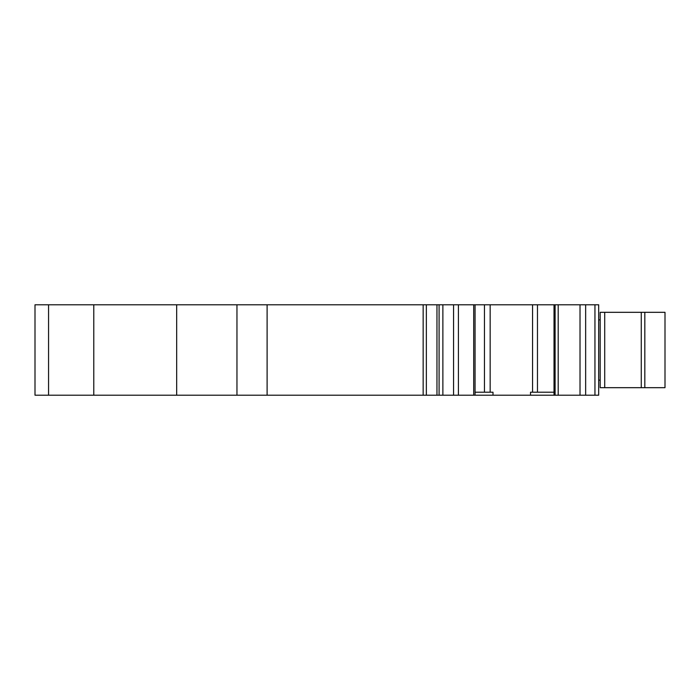 <?xml version="1.0" encoding="UTF-8"?>
<svg xmlns="http://www.w3.org/2000/svg" width="700" height="700" viewBox="0 0 700 700"><rect width="100%" height="100%" fill="white"/><g stroke="black" fill="none" stroke-linecap="round" stroke-linejoin="round"><path stroke-width="1.05" d="M475.064 395.211L475.064 304.789L554.024 304.789L554.024 395.211L554.024 304.789L598.684 304.789L598.684 395.211L35 395.211L35 304.789L35 395.211M475.064 304.789L35 304.789M48.562 304.789L48.562 395.211L48.562 304.789M236.959 304.789L236.959 395.211M442.873 304.789L442.873 395.211M554.024 392.201L530.512 392.201L530.512 395.211M475.064 392.201L492.992 392.201L492.992 395.211M600.189 319.856L598.684 319.856M600.189 380.144L598.684 380.144M641.27 387.678L641.27 312.322L665 312.322L665 387.678L600.189 387.678L600.189 312.322L604.712 312.322L604.712 387.678M641.27 312.322L604.712 312.322M473.699 304.789L473.699 395.211M93.782 304.789L93.782 395.211M176.671 304.789L176.671 395.211M267.102 304.789L267.102 395.211M423.159 304.789L423.159 395.211M426.352 304.789L426.352 395.211M436.957 304.789L436.957 395.211M439.092 304.789L439.092 395.211M453.556 304.789L453.556 395.211M458.421 304.789L458.421 395.211M484.461 304.789L484.461 392.201M490.157 304.789L490.157 392.201M532.56 304.789L532.56 392.201M537.469 304.789L537.469 392.201M555.1 304.789L555.1 395.211M558.197 304.789L558.197 395.211M580.02 304.789L580.02 395.211M585.646 304.789L585.646 395.211M594.947 304.789L594.947 395.211M665 387.678L665 312.322M644.822 312.322L644.822 387.678"/></g></svg>
